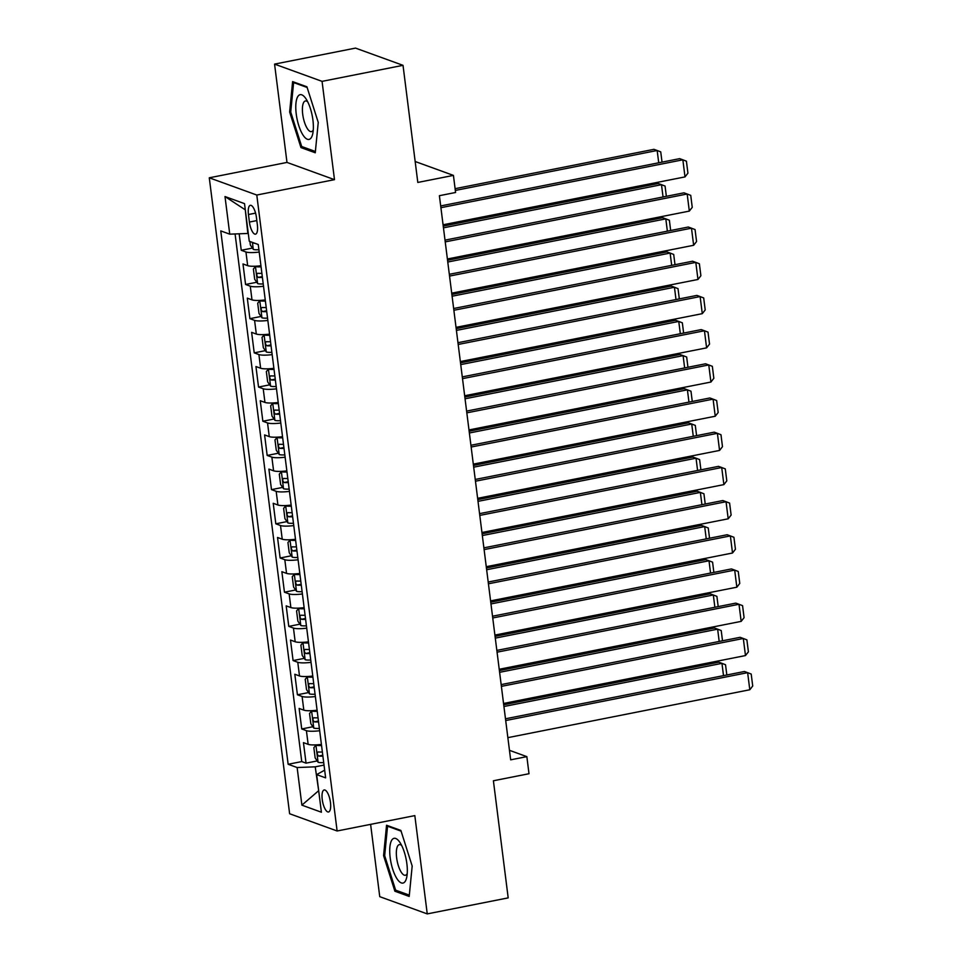 <?xml version="1.0" encoding="UTF-8"?>
<svg xmlns="http://www.w3.org/2000/svg" width="962" height="962" viewBox="0 0 962 962"><rect width="100%" height="100%" fill="white"/><g stroke="black" fill="none" stroke-linecap="round" stroke-linejoin="round"><path stroke-width="1.44" d="M330.459 802.464A11.231 3.824 -101.2 0 0 324.17 789.958A11.231 3.824 -101.2 0 0 322.234 799.482A11.231 3.824 -101.2 0 0 328.523 811.988A11.231 3.824 -101.2 0 0 330.459 802.464M370.61 824.35L379.749 896.668L427.248 913.9L508.189 897.883L493.398 780.771L529.004 773.725L526.851 756.637L509.463 750.324M209.283 177.802L289.622 813.744L337.121 830.988L256.782 195.033L209.283 177.802L286.989 162.422L334.487 179.653L322.066 81.361L274.567 64.117L286.989 162.422M274.567 64.117L355.519 48.1L403.018 65.332L417.809 182.443L453.427 175.397L415.163 161.508M322.066 81.361L403.018 65.332M239.177 233.802L241.258 250.288L252.429 248.076M260.93 265.74A14.033 2.658 172.8 0 1 247.667 265.656L242.989 263.961L245.575 284.475L256.758 282.263M265.259 299.928A14.033 2.658 -7.2 0 1 251.996 299.855L247.306 298.148L249.892 318.662L261.075 316.45M269.576 334.115A14.033 2.658 -7.2 0 1 256.313 334.042L251.623 332.347L254.221 352.862L265.392 350.649M273.893 368.314A14.033 2.658 -7.2 0 1 260.63 368.23L255.94 366.534L258.537 387.049L269.709 384.836M278.21 402.501A14.033 2.658 -7.2 0 1 264.947 402.429L260.257 400.721L262.854 421.236L274.026 419.023M282.527 436.688A14.033 2.658 -7.2 0 1 269.264 436.616L264.586 434.92L267.171 455.435L278.355 453.222M286.856 470.875A14.033 2.658 -7.2 0 1 273.593 470.803L268.903 469.107L271.488 489.622L282.672 487.409M291.173 505.074A14.033 2.658 -7.2 0 1 277.91 505.002L273.22 503.294L275.817 523.809L286.989 521.596M295.49 539.261A14.033 2.658 -7.2 0 1 282.227 539.189L277.537 537.481L280.134 557.996L291.306 555.783M299.807 573.448A14.033 2.658 -7.2 0 1 286.544 573.376L281.854 571.681L284.451 592.195L295.623 589.983M304.124 607.647A14.033 2.658 -7.2 0 1 290.861 607.563L286.183 605.868L288.768 626.382L299.952 624.17M308.453 641.834A14.033 2.658 -7.2 0 1 295.178 641.762L290.5 640.055L293.085 660.569L304.269 658.357M312.77 676.021A14.033 2.658 -7.2 0 1 299.507 675.949L294.817 674.254L297.414 694.768L308.586 692.556M317.087 710.221A14.033 2.658 -7.2 0 1 303.824 710.136L299.134 708.441L301.731 728.956L312.903 726.743M453.427 175.397L455.579 192.484L439.393 195.695L510.666 759.836L526.851 756.637M248.461 214.526L249.411 222.054A10.883 3.704 -101.2 0 0 255.507 234.163A10.883 3.704 -101.2 0 0 257.371 224.94L256.421 217.412A10.883 3.704 -101.2 0 0 250.336 205.303A10.883 3.704 -101.2 0 0 248.461 214.526L255.579 213.119M324.663 770.153L316.642 774.614L325.637 777.873L258.249 244.504L249.266 241.246L244.516 203.631L225 196.549L229.75 234.163L220.767 230.904L288.143 764.273L297.138 767.532L315.223 766.834L318.711 790.944M316.642 774.614L321.404 812.229L301.888 805.146L297.138 767.532M259.211 252.056A14.033 2.658 172.8 0 1 245.947 251.984L241.258 250.288M235.089 233.958L301.743 761.579L306.048 763.143L317.219 760.93M321.404 744.408A14.033 2.658 -7.2 0 1 308.141 744.335L303.451 742.628L306.048 763.143M319.673 730.735A14.033 2.658 172.8 0 1 306.409 730.651L301.731 728.956M315.356 696.536A14.033 2.658 172.8 0 1 302.092 696.464L297.414 694.768M311.039 662.349A14.033 2.658 172.8 0 1 297.775 662.277L293.085 660.569M306.722 628.162A14.033 2.658 172.8 0 1 293.458 628.078L288.768 626.382M302.405 593.963A14.033 2.658 172.8 0 1 289.141 593.891L284.451 592.195M298.076 559.776A14.033 2.658 172.8 0 1 284.812 559.704L280.134 557.996M293.759 525.589A14.033 2.658 172.8 0 1 280.495 525.517L275.817 523.809M289.442 491.39A14.033 2.658 172.8 0 1 276.178 491.317L271.488 489.622M285.125 457.203A14.033 2.658 172.8 0 1 271.861 457.13L267.171 455.435M280.808 423.015A14.033 2.658 172.8 0 1 267.544 422.943L262.854 421.236M276.491 388.828A14.033 2.658 172.8 0 1 263.215 388.744L258.537 387.049M272.162 354.629A14.033 2.658 172.8 0 1 258.898 354.557L254.221 352.862M267.845 320.442A14.033 2.658 172.8 0 1 254.581 320.37L249.892 318.662M263.528 286.255A14.033 2.658 172.8 0 1 250.264 286.171L245.575 284.475M245.286 209.704L247.835 233.465L229.75 234.163M334.487 179.653L256.782 195.033M427.248 913.9L414.826 815.608L337.121 830.988M318.675 790.68L301.888 805.146M324.014 765.091L315.223 766.834M301.743 761.579L288.143 764.273M244.817 209.524L225 196.549M289.634 112.001L300.95 147.583L315.259 152.778L318.242 122.378L306.914 86.784L292.616 81.602L289.634 112.001L290.752 111.772M409.199 896.428L412.181 866.028L400.865 830.434L386.556 825.24L383.573 855.639L394.889 891.233L409.199 896.428M303.343 147.114L300.95 147.583M397.282 890.764L394.889 891.233M384.692 855.422L383.573 855.639M440.909 207.696L682.852 159.812L679.641 158.646L440.692 205.94M443.073 224.783L685.004 176.9L682.852 159.812L686.423 161.195L687.926 173.16L685.004 176.9M249.904 241.474L250.36 245.057L253.355 249.411A9.295 1.756 -7.2 0 0 258.91 249.735M455.327 190.44L657.166 150.493L653.968 149.326L455.098 188.684M253.078 242.628L253.896 243.194A9.295 1.756 -7.2 0 0 254.834 243.266M658.729 162.782L657.166 150.493L660.738 151.876L662.036 162.121M312.927 120.082A22.811 7.756 -101.2 0 0 305.892 98.665A22.811 7.756 -101.2 0 0 296.236 114.033A22.811 7.756 -101.2 0 0 304.401 136.941A22.811 7.756 -101.2 0 0 312.794 133.562A22.811 7.756 -101.2 0 0 312.927 120.082M307.732 101.864A15.62 5.315 -101.2 0 0 305.387 100.974A15.62 5.315 -101.2 0 0 302.705 114.225A15.62 5.315 -101.2 0 0 311.447 131.626A15.62 5.315 -101.2 0 0 313.287 129.906M315.38 151.479L301.695 146.513L290.716 112.025L293.614 82.576L307.143 87.482M294.709 82.359L293.614 82.576M400.264 842.977A22.811 7.756 -101.2 0 0 399.843 842.315A22.811 7.756 -101.2 0 0 389.85 847.414A22.811 7.756 -101.2 0 0 396.789 878.438A22.811 7.756 -101.2 0 0 406.746 877.212A22.811 7.756 -101.2 0 0 400.264 842.977M401.683 845.502A15.62 5.315 -101.2 0 0 399.326 844.624A15.62 5.315 -101.2 0 0 396.416 855.471A15.62 5.315 -101.2 0 0 401.166 872.089A15.62 5.315 -101.2 0 0 405.387 875.264A15.62 5.315 -101.2 0 0 407.227 873.556M409.331 895.129L395.635 890.163L384.668 855.675L387.554 826.226L401.082 831.132M388.66 826.009L387.554 826.226M445.226 241.883L687.169 193.999L683.958 192.833L445.009 240.127M447.39 258.982L689.321 211.099L687.169 193.999L690.74 195.382L692.243 207.347L689.321 211.099M449.543 276.07L691.486 228.186L688.275 227.02L449.326 274.314M451.707 293.169L693.65 245.286L691.486 228.186L695.057 229.569L696.572 241.534L693.65 245.286M453.872 310.269L695.803 262.385L692.592 261.219L453.643 308.513M456.024 327.357L697.967 279.473L695.803 262.385L699.374 263.756L700.889 275.733L697.967 279.473M458.189 344.456L700.12 296.573L696.921 295.406L457.96 342.7M460.341 361.556L702.284 313.66L700.12 296.573L703.691 297.955L705.206 309.92L702.284 313.66M257.744 266.065L255.519 266.51L253.379 268.999L254.677 279.257L257.684 283.61A9.295 1.756 -7.2 0 0 263.227 283.922M255.519 266.51A9.295 1.756 -7.2 0 0 261.075 266.823M443.458 227.838L661.495 184.68L658.285 183.514L443.229 226.082M261.892 273.328A9.295 1.756 172.8 0 1 257.708 273.28C256.361 274.386 256.529 275.757 258.225 277.381A9.295 1.756 -7.2 0 0 262.41 277.429M663.046 196.97L661.495 184.68L665.067 186.063L666.353 196.32M262.061 300.264L259.836 300.697L257.708 303.186L258.994 313.444L262.001 317.797A9.295 1.756 -7.2 0 0 267.556 318.109M259.836 300.697A9.295 1.756 -7.2 0 0 265.392 301.022M447.775 262.025L665.812 218.867L662.602 217.713L447.546 260.269M266.209 307.515A9.295 1.756 172.8 0 1 262.025 307.467C260.678 308.574 260.846 309.944 262.542 311.568A9.295 1.756 -7.2 0 0 266.727 311.616M667.363 231.169L665.812 218.867L669.384 220.25L670.67 230.507M266.39 334.451L264.153 334.884L262.025 337.373L263.311 347.631L266.318 351.984A9.295 1.756 -7.2 0 0 271.873 352.308M264.153 334.884A9.295 1.756 -7.2 0 0 269.709 335.209M452.092 296.212L670.129 253.066L666.919 251.9L451.875 294.456M270.538 341.702A9.295 1.756 172.8 0 1 266.342 341.654C264.995 342.773 265.163 344.131 266.859 345.755A9.295 1.756 -7.2 0 0 271.056 345.803M671.68 265.356L670.129 253.066L673.701 254.449L674.999 264.694M270.707 368.638L268.482 369.083L266.342 371.572L267.64 381.83L270.635 386.171A9.295 1.756 -7.2 0 0 276.19 386.496M268.482 369.083A9.295 1.756 -7.2 0 0 274.026 369.396M456.409 330.411L674.446 287.253L671.236 286.087L456.192 328.655M274.855 375.901A9.295 1.756 172.8 0 1 270.659 375.853C269.312 376.96 269.48 378.331 271.176 379.954A9.295 1.756 -7.2 0 0 275.373 380.002M675.997 299.543L674.446 287.253L678.018 288.636L679.316 298.893M462.506 378.643L704.449 330.76L701.238 329.593L462.289 376.888M464.67 395.743L706.601 347.859L704.449 330.76L708.02 332.143L709.523 344.107L706.601 347.859M275.024 402.825L272.799 403.27L270.659 405.76L271.957 416.017L274.952 420.37A9.295 1.756 -7.2 0 0 280.507 420.683M272.799 403.27A9.295 1.756 -7.2 0 0 278.355 403.595M460.726 364.598L678.763 321.44L675.564 320.274L460.509 362.842M279.172 410.089A9.295 1.756 172.8 0 1 274.976 410.04C273.629 411.147 273.809 412.518 275.493 414.141A9.295 1.756 -7.2 0 0 279.689 414.189M680.326 333.73L678.763 321.44L682.335 322.823L683.633 333.08M466.823 412.842L708.766 364.947L705.555 363.792L466.606 411.087M468.987 429.93L710.918 382.046L708.766 364.947L712.337 366.33L713.84 378.294L710.918 382.046M279.341 437.025L277.116 437.457L274.976 439.947L276.274 450.204L279.281 454.557A9.295 1.756 -7.2 0 0 284.824 454.882M277.116 437.457A9.295 1.756 -7.2 0 0 282.672 437.782M465.055 398.785L683.092 355.639L679.881 354.473L464.826 397.029M283.489 444.276A9.295 1.756 172.8 0 1 279.293 444.228C277.946 445.346 278.126 446.705 279.822 448.328A9.295 1.756 -7.2 0 0 284.006 448.376M684.643 367.929L683.092 355.639L686.664 357.01L687.95 367.268M471.139 447.029L713.082 399.146L709.872 397.979L470.923 445.274M473.304 464.129L715.247 416.233L713.082 399.146L716.654 400.529L718.169 412.494L715.247 416.233M283.658 471.212L281.433 471.657L279.293 474.146L280.591 484.403L283.598 488.744A9.295 1.756 -7.2 0 0 289.153 489.069M281.433 471.657A9.295 1.756 -7.2 0 0 286.989 471.969M469.372 432.984L687.409 389.826L684.198 388.66L469.143 431.229M287.806 478.463A9.295 1.756 172.8 0 1 283.622 478.415C282.275 479.533 282.443 480.904 284.139 482.527A9.295 1.756 -7.2 0 0 288.323 482.575M688.96 402.116L687.409 389.826L690.981 391.209L692.267 401.467M475.468 481.216L717.399 433.333L714.189 432.166L475.24 479.461M477.621 498.316L719.564 450.432L717.399 433.333L720.971 434.716L722.486 446.681L719.564 450.432M287.987 505.399L285.75 505.844L283.622 508.333L284.908 518.59L287.915 522.943A9.295 1.756 -7.2 0 0 293.47 523.256M285.75 505.844A9.295 1.756 -7.2 0 0 291.306 506.168M473.689 467.171L691.726 424.014L688.515 422.847L473.472 465.416M292.123 512.662A9.295 1.756 172.8 0 1 287.939 512.614C286.592 513.72 286.76 515.091 288.456 516.714A9.295 1.756 -7.2 0 0 292.652 516.762M693.277 436.303L691.726 424.014L695.298 425.396L696.596 435.654M479.785 515.404L721.716 467.52L718.506 466.354L479.557 513.648M481.938 532.503L723.881 484.62L721.716 467.52L725.288 468.903L726.803 480.868L723.881 484.62M292.304 539.598L290.079 540.031L287.939 542.52L289.237 552.777L292.232 557.13A9.295 1.756 -7.2 0 0 297.787 557.443M290.079 540.031A9.295 1.756 -7.2 0 0 295.623 540.355M478.006 501.358L696.043 458.201L692.832 457.046L477.789 499.603M296.452 546.849A9.295 1.756 172.8 0 1 292.256 546.801C290.909 547.907 291.077 549.278 292.773 550.901A9.295 1.756 -7.2 0 0 296.969 550.949M697.594 470.502L696.043 458.201L699.614 459.583L700.913 469.841M484.102 549.603L726.045 501.719L722.835 500.553L483.886 547.847M486.267 566.69L728.198 518.807L726.045 501.719L729.605 503.09L731.12 515.067L728.198 518.807M296.621 573.785L294.396 574.23L292.256 576.707L293.554 586.964L296.549 591.317A9.295 1.756 -7.2 0 0 302.104 591.642M294.396 574.23A9.295 1.756 -7.2 0 0 299.952 574.542M482.323 535.557L700.36 492.4L697.149 491.233L482.106 533.79M300.769 581.036A9.295 1.756 172.8 0 1 296.573 580.988C295.226 582.106 295.406 583.465 297.09 585.088A9.295 1.756 -7.2 0 0 301.286 585.149M701.923 504.689L700.36 492.4L703.931 493.783L705.23 504.028M488.419 583.79L730.362 535.906L727.152 534.74L488.203 582.034M490.584 600.889L732.515 553.006L730.362 535.906L733.934 537.289L735.437 549.254L732.515 553.006M300.938 607.972L298.713 608.417L296.573 610.906L297.871 621.163L300.878 625.516A9.295 1.756 -7.2 0 0 306.421 625.829M298.713 608.417A9.295 1.756 -7.2 0 0 304.269 608.73M486.652 569.745L704.689 526.587L701.478 525.42L486.423 567.989M305.086 615.235A9.295 1.756 172.8 0 1 300.89 615.187C299.543 616.293 299.723 617.664 301.419 619.287A9.295 1.756 -7.2 0 0 305.603 619.336M706.24 538.876L704.689 526.587L708.248 527.97L709.547 538.227M492.736 617.977L734.679 570.093L731.469 568.927L492.52 616.221M494.901 635.076L736.844 587.193L734.679 570.093L738.251 571.476L739.766 583.441L736.844 587.193M305.255 642.171L303.03 642.604L300.89 645.093L302.188 655.35L305.195 659.704A9.295 1.756 -7.2 0 0 310.75 660.016M303.03 642.604A9.295 1.756 -7.2 0 0 308.586 642.929M490.969 603.932L709.006 560.774L705.795 559.607L490.74 602.176M309.403 649.422A9.295 1.756 172.8 0 1 305.219 649.374C303.872 650.48 304.04 651.851 305.736 653.475A9.295 1.756 -7.2 0 0 309.92 653.523M710.557 573.075L709.006 560.774L712.577 562.157L713.864 572.414M497.065 652.176L738.996 604.28L735.786 603.126L496.837 650.42M499.218 669.263L741.161 621.38L738.996 604.28L742.568 605.663L744.083 617.64L741.161 621.38M309.572 676.358L307.347 676.791L305.219 679.28L306.505 689.538L309.511 693.891A9.295 1.756 -7.2 0 0 315.067 694.215M307.347 676.791A9.295 1.756 -7.2 0 0 312.903 677.116M495.286 638.119L713.323 594.973L710.112 593.807L495.069 636.363M313.72 683.609A9.295 1.756 172.8 0 1 309.536 683.561C308.189 684.679 308.357 686.038 310.053 687.662A9.295 1.756 -7.2 0 0 314.249 687.71M714.874 607.262L713.323 594.973L716.894 596.356L718.193 606.601M501.382 686.363L743.313 638.479L740.103 637.313L501.154 684.607M503.535 703.462L745.478 655.567L743.313 638.479L746.885 639.862L748.4 651.827L745.478 655.567M313.901 710.545L311.676 710.99L309.536 713.479L310.834 723.737L313.828 728.078A9.295 1.756 -7.2 0 0 319.384 728.402M311.676 710.99A9.295 1.756 -7.2 0 0 317.219 711.303M499.603 672.318L717.64 629.16L714.429 627.994L499.386 670.562M318.049 717.808A9.295 1.756 172.8 0 1 313.852 717.748C312.506 718.867 312.674 720.237 314.37 721.861A9.295 1.756 -7.2 0 0 318.566 721.909M719.191 641.45L717.64 629.16L721.211 630.543L722.51 640.8M505.699 720.55L747.642 672.666L744.432 671.5L505.471 718.794M507.864 737.65L749.795 689.766L747.642 672.666L751.202 674.049L752.717 686.014L749.795 689.766M318.218 744.732L315.993 745.177L313.852 747.666L315.151 757.924L318.145 762.277A9.295 1.756 -7.2 0 0 323.701 762.589M315.993 745.177A9.295 1.756 -7.2 0 0 321.548 745.502M503.92 706.505L721.957 663.347L718.746 662.181L503.703 704.749M322.366 751.995A9.295 1.756 172.8 0 1 318.169 751.947C316.823 753.054 317.003 754.424 318.687 756.048A9.295 1.756 -7.2 0 0 322.883 756.096M723.508 675.637L721.957 663.347L725.528 664.73L726.827 674.987M247.667 265.656L245.947 251.984M308.141 744.335L306.409 730.651M303.824 710.136L302.092 696.464M299.507 675.949L297.775 662.277M295.178 641.762L293.458 628.078M290.861 607.563L289.141 593.891M286.544 573.376L284.812 559.704M282.227 539.189L280.495 525.517M277.91 505.002L276.178 491.317M273.593 470.803L271.861 457.13M269.264 436.616L267.544 422.943M264.947 402.429L263.215 388.744M260.63 368.23L258.898 354.557M256.313 334.042L254.581 320.37M251.996 299.855L250.264 286.171M256.818 220.587L249.411 222.054M252.405 242.388L253.283 249.302M255.459 266.57L257.6 283.501M262.301 276.575L258.225 277.381M259.788 300.757L261.917 317.688M266.618 310.762L262.542 311.568M264.105 334.956L266.246 351.876M270.947 344.949L266.859 345.755M268.422 369.143L270.562 386.063M275.264 379.136L271.176 379.954M272.739 403.331L274.879 420.262M279.581 413.335L275.493 414.141M277.056 437.53L279.196 454.449M283.898 447.522L279.822 448.328M281.385 471.717L283.513 488.636M288.215 481.709L284.139 482.527M285.702 505.904L287.842 522.835M292.544 515.909L288.456 516.714M290.019 540.091L292.159 557.022M296.861 550.096L292.773 550.901M294.336 574.29L296.476 591.209M301.178 584.283L297.09 585.088M298.653 608.477L300.793 625.396M305.495 618.482L301.419 619.287M302.982 642.664L305.11 659.595M309.812 652.669L305.736 653.475M307.299 676.863L309.439 693.782M314.141 686.856L310.053 687.662M311.616 711.05L313.756 727.969M318.458 721.043L314.37 721.861M315.933 745.237L318.073 762.169M322.775 755.242L318.687 756.048"/></g></svg>
